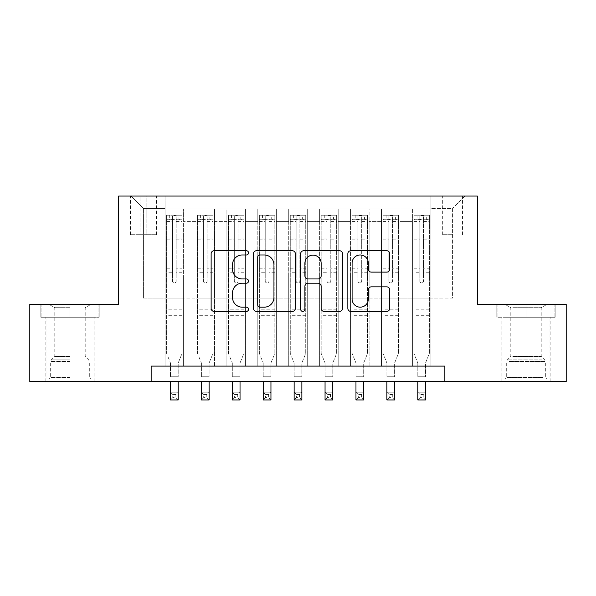 <?xml version="1.0" encoding="UTF-8"?>
<svg xmlns="http://www.w3.org/2000/svg" width="596" height="596" viewBox="0 0 596 596"><rect width="100%" height="100%" fill="white"/><g stroke="black" fill="none" stroke-linecap="round" stroke-linejoin="round"><path stroke-width="0.45" stroke-dasharray="2.98 2.23" d="M248.532 252.853A2.123 2.123 0 0 0 246.409 250.73L214.165 250.73A3.032 3.032 0 0 0 211.133 253.762L211.133 308.385A3.032 3.032 0 0 0 214.165 311.417L246.409 311.417A2.123 2.123 0 0 0 248.532 309.294A2.123 2.123 0 0 0 246.409 307.171L242.237 307.171A9.707 9.707 0 0 1 232.529 297.464L232.529 292.912A9.707 9.707 0 0 1 242.237 283.197L246.409 283.197A2.123 2.123 0 0 0 248.532 281.074A2.123 2.123 0 0 0 246.409 278.95L242.237 278.95A9.707 9.707 0 0 1 232.529 269.236L232.529 264.684A9.707 9.707 0 0 1 242.237 254.976L246.409 254.976A2.123 2.123 0 0 0 248.532 252.853M526.007 317.243L555.845 317.243L526.007 317.243L526.007 304.258L555.845 304.258L496.177 304.258L526.007 304.258L526.007 317.243L497.101 317.243L554.913 317.243L526.007 317.243L526.007 304.876L497.101 304.876L554.913 304.876L526.007 304.876L526.007 317.243M526.007 381.552L501.892 381.552L526.007 381.552M452.58 196.054L442.686 196.054L452.58 196.054M452.58 234.697L442.686 234.697L452.58 234.697M69.993 317.243L40.155 317.243L69.993 317.243L69.993 304.258L99.823 304.258L40.155 304.258L69.993 304.258L69.993 317.243L93.952 317.243L41.087 317.243L98.899 317.243L46.034 317.243L69.993 317.243L69.993 304.876L41.087 304.876L98.899 304.876L69.993 304.876L90.085 304.876L69.993 304.876L69.993 317.243M69.993 381.552L45.877 381.552L69.993 381.552M430.938 366.093L430.938 209.04L165.062 209.04L165.062 366.093L183.613 366.093L165.062 366.093L183.613 366.093L165.062 366.093L165.062 209.04L183.613 209.04L183.613 366.093L183.613 209.04L183.613 298.075L195.972 298.075L183.613 298.075L183.613 209.04L165.062 209.04L430.938 209.04L430.938 366.093L412.387 366.093L412.387 209.04L381.477 209.04L381.477 366.093L381.477 209.04L400.028 209.04L400.028 366.093L400.028 209.04L400.028 298.075L400.028 209.04L412.387 209.04L412.387 366.093L430.938 366.093L412.387 366.093L430.938 366.093L430.938 208.421L430.938 298.075L452.58 298.075L452.58 208.421L430.938 208.421L452.58 208.421L452.58 298.075L430.938 298.075L430.938 274.89L430.938 366.093M381.477 366.093L400.028 366.093L381.477 366.093L400.028 366.093L381.477 366.093L381.477 274.89L381.477 298.075L369.11 298.075L369.11 221.407L369.11 298.075L381.477 298.075L381.477 221.407L381.477 298.075L412.387 298.075L400.028 298.075L400.028 274.89L400.028 298.075L381.477 298.075L381.477 274.89L400.028 274.89L400.028 366.093L400.028 274.89L381.477 274.89L381.477 366.093M369.11 366.093L369.11 209.04L350.56 209.04L350.56 366.093L350.56 209.04L369.11 209.04L369.11 366.093L350.56 366.093L369.11 366.093L350.56 366.093L369.11 366.093L369.11 274.89L369.11 366.093M338.193 366.093L338.193 209.04L319.642 209.04L319.642 366.093L319.642 209.04L338.193 209.04L338.193 366.093L319.642 366.093L338.193 366.093L319.642 366.093L338.193 366.093L338.193 221.407L338.193 298.075L350.56 298.075L338.193 298.075L338.193 274.89L338.193 366.093M307.275 366.093L307.275 209.04L288.725 209.04L288.725 366.093L288.725 209.04L307.275 209.04L307.275 366.093L288.725 366.093L307.275 366.093L288.725 366.093L307.275 366.093L307.275 221.407L307.275 298.075L319.642 298.075L307.275 298.075L307.275 274.89L307.275 366.093M276.358 366.093L276.358 209.04L257.807 209.04L257.807 366.093L257.807 209.04L276.358 209.04L276.358 366.093L257.807 366.093L276.358 366.093L257.807 366.093L276.358 366.093L276.358 221.407L276.358 298.075L288.725 298.075L276.358 298.075L276.358 274.89L276.358 366.093M245.44 366.093L245.44 209.04L226.89 209.04L226.89 366.093L226.89 209.04L245.44 209.04L245.44 366.093L226.89 366.093L245.44 366.093L226.89 366.093L245.44 366.093L245.44 221.407L245.44 298.075L257.807 298.075L245.44 298.075L245.44 274.89L245.44 366.093M214.523 366.093L214.523 209.04L195.972 209.04L195.972 366.093L195.972 209.04L214.523 209.04L214.523 366.093L195.972 366.093L214.523 366.093L195.972 366.093L214.523 366.093L214.523 274.89L214.523 366.093M412.387 221.407L412.387 298.075L412.387 209.04L412.387 221.407L400.028 221.407L412.387 221.407M350.56 221.407L350.56 298.075L350.56 209.04L338.193 209.04L338.193 221.407L338.193 209.04L350.56 209.04L350.56 221.407L338.193 221.407L350.56 221.407M319.642 221.407L319.642 298.075L319.642 209.04L307.275 209.04L307.275 221.407L307.275 209.04L319.642 209.04L319.642 221.407L307.275 221.407L319.642 221.407M288.725 221.407L288.725 298.075L288.725 209.04L276.358 209.04L276.358 221.407L276.358 209.04L288.725 209.04L288.725 221.407L276.358 221.407L288.725 221.407M257.807 221.407L257.807 298.075L257.807 209.04L245.44 209.04L245.44 221.407L245.44 209.04L257.807 209.04L257.807 221.407L245.44 221.407L257.807 221.407M214.523 221.407L214.523 298.075L214.523 209.04L214.523 221.407L226.89 221.407L226.89 298.075L214.523 298.075L226.89 298.075L226.89 209.04L214.523 209.04L226.89 209.04L226.89 221.407L214.523 221.407M151.146 381.552L151.146 366.093L151.146 381.552L151.146 366.093L444.854 366.093L151.146 366.093L444.854 366.093L444.854 381.552L29.8 381.552L29.8 304.258L118.686 304.258L118.686 196.054L477.314 196.054L477.314 304.258L566.2 304.258L566.2 381.552L444.854 381.552L444.854 366.093L444.854 381.552M140.015 196.054L130.435 196.054L140.015 196.054L140.015 234.697L130.435 234.697L146.817 234.697L140.015 234.697L140.015 196.054M146.817 196.054L156.405 196.054L146.817 196.054L146.817 234.697L156.405 234.697L146.817 234.697L146.817 196.054M430.938 196.054L165.062 196.054L464.947 196.054L430.938 196.054L430.938 209.04L430.938 196.054M165.062 196.054L131.053 196.054L165.062 196.054L165.062 298.075L143.42 298.075L143.42 208.421L165.062 208.421L143.42 208.421L131.053 196.054L143.42 208.421L143.42 298.075L165.062 298.075L165.062 196.054M195.972 221.407L195.972 298.075L195.972 209.04L183.613 209.04L195.972 209.04L195.972 221.407L183.613 221.407L195.972 221.407M381.477 209.04L369.11 209.04L369.11 221.407L369.11 209.04L381.477 209.04L381.477 221.407L381.477 209.04M350.56 298.075L369.11 298.075L350.56 298.075L350.56 274.89L350.56 298.075M319.642 298.075L338.193 298.075L319.642 298.075L319.642 274.89L319.642 298.075M288.725 298.075L307.275 298.075L288.725 298.075L288.725 274.89L288.725 298.075M257.807 298.075L276.358 298.075L257.807 298.075L257.807 274.89L257.807 298.075M226.89 298.075L245.44 298.075L226.89 298.075L226.89 274.89L226.89 298.075M195.972 298.075L214.523 298.075L214.523 274.89L214.523 298.075L195.972 298.075L195.972 274.89L214.523 274.89L195.972 274.89L195.972 366.093L195.972 298.075M165.062 298.075L183.613 298.075L183.613 274.89L183.613 366.093L183.613 274.89L183.613 298.075L165.062 298.075L165.062 274.89L183.613 274.89L165.062 274.89L165.062 366.093L165.062 298.075M412.387 298.075L430.938 298.075L412.387 298.075L412.387 274.89L412.387 298.075M165.062 274.89L183.613 274.89L165.062 274.89M195.972 274.89L214.523 274.89L195.972 274.89M226.89 274.89L245.44 274.89L226.89 274.89L226.89 366.093L226.89 274.89L245.44 274.89L226.89 274.89M257.807 274.89L276.358 274.89L257.807 274.89L257.807 366.093L257.807 274.89L276.358 274.89L257.807 274.89M288.725 274.89L307.275 274.89L288.725 274.89L288.725 366.093L288.725 274.89L307.275 274.89L288.725 274.89M319.642 274.89L338.193 274.89L319.642 274.89L319.642 366.093L319.642 274.89L338.193 274.89L319.642 274.89M350.56 274.89L369.11 274.89L350.56 274.89L350.56 366.093L350.56 274.89L369.11 274.89L350.56 274.89M381.477 274.89L400.028 274.89L381.477 274.89M412.387 274.89L430.938 274.89L412.387 274.89L412.387 366.093L412.387 274.89L430.938 274.89L412.387 274.89M464.947 196.054L452.58 208.421L464.947 196.054M40.155 317.243L40.155 304.258L40.155 317.243M99.823 317.243L99.823 304.258L99.823 317.243M555.845 317.243L555.845 304.258L555.845 317.243M496.177 317.243L496.177 304.258L496.177 317.243M295.348 308.385L295.348 253.762A3.032 3.032 0 0 0 292.308 250.73L256.504 250.73A3.032 3.032 0 0 0 253.464 253.762L253.464 308.385A3.032 3.032 0 0 0 256.504 311.417L292.308 311.417A3.032 3.032 0 0 0 295.348 308.385M259.841 254.976A2.123 2.123 0 0 0 257.718 257.1L257.718 305.048A2.123 2.123 0 0 0 259.841 307.171L264.237 307.171A9.707 9.707 0 0 0 273.951 297.464L273.951 264.684A9.707 9.707 0 0 0 264.237 254.976L259.841 254.976M303.692 250.73L339.496 250.73A3.032 3.032 0 0 1 342.536 253.762L342.536 308.385A3.032 3.032 0 0 1 339.496 311.417L324.172 311.417A3.032 3.032 0 0 1 321.14 308.385L321.14 286.229A3.032 3.032 0 0 0 318.108 283.197L307.938 283.197A3.032 3.032 0 0 0 304.906 286.229L304.906 309.294A2.123 2.123 0 0 1 302.783 311.417A2.123 2.123 0 0 1 300.652 309.294L300.652 253.762A3.032 3.032 0 0 1 303.692 250.73M321.14 263.246A8.12 8.12 0 0 0 313.019 255.125A8.12 8.12 0 0 0 304.906 263.246L304.906 275.911A3.032 3.032 0 0 0 307.938 278.95L318.108 278.95A3.032 3.032 0 0 0 321.14 275.911L321.14 263.246M371.36 272.119L386.685 272.119A3.032 3.032 0 0 0 389.724 269.087L389.724 253.762A3.032 3.032 0 0 0 386.685 250.73L350.88 250.73A3.032 3.032 0 0 0 347.84 253.762L347.84 308.385A3.032 3.032 0 0 0 350.88 311.417L386.685 311.417A3.032 3.032 0 0 0 389.724 308.385L389.724 289.872A3.032 3.032 0 0 0 386.685 286.84L371.36 286.84A3.032 3.032 0 0 0 368.328 289.872L368.328 299.05A8.12 8.12 0 0 1 360.207 307.171A8.12 8.12 0 0 1 352.094 299.05L352.094 263.089A8.12 8.12 0 0 1 360.207 254.976A8.12 8.12 0 0 1 368.328 263.089L368.328 269.087A3.032 3.032 0 0 0 371.36 272.119M172.482 281.074A1.855 1.855 90 0 0 174.337 282.929A1.855 1.855 -90 0 1 172.482 281.074L172.482 277.974L172.482 281.074M181.989 215.223L178.971 215.223L178.971 219.239L182.063 219.246L182.063 215.223L166.604 215.223L166.604 353.421L166.604 277.974L172.482 277.974L172.482 272.253L166.604 272.253M166.604 215.223L166.604 277.974L172.482 277.974L172.482 220.051C173.712 218.978 174.948 218.978 176.192 220.051L176.192 268.237L182.063 268.237L182.063 353.421L178.197 362.986L178.197 376.761L178.197 362.986L182.063 353.421L182.063 277.974L176.192 277.974L176.192 281.074A1.855 1.855 -90 0 1 174.337 282.929A1.855 1.855 90 0 0 176.192 281.074L176.192 268.237M182.063 219.246L182.063 268.237M182.063 215.223L182.063 277.974L176.192 277.974L176.192 215.603L172.482 215.603L172.482 272.253M178.971 215.223L166.679 215.223M178.971 219.239L169.696 219.239L169.696 215.223M166.604 219.246L181.989 219.239M166.679 219.239L169.696 219.239M170.471 362.986L170.471 376.761L170.471 362.986L166.604 353.421L170.471 362.986M182.063 315.701L166.604 315.701M170.471 381.552L170.471 392.22L178.197 392.22L170.471 392.22L170.471 399.946L178.197 399.946L178.197 392.22L175.88 394.537L175.88 397.629L172.788 397.629L172.788 394.537L175.88 394.537M178.197 381.552L178.197 392.22M178.197 399.946L175.88 397.629M172.788 397.629L170.471 399.946M172.788 394.537L170.471 392.22M176.192 220.051L176.192 215.603M172.482 220.051L172.482 215.603L172.482 220.051M69.993 379.078L46.034 379.078L69.993 379.078M69.993 377.536L50.667 377.536L69.993 377.536M69.993 307.7L54.78 307.7L69.993 307.7M69.993 356.423L54.78 356.423L69.993 356.423M98.899 317.243L98.899 304.876L98.899 317.243M41.087 317.243L41.087 304.876L41.087 317.243M507.934 379.078L546.875 379.078L507.934 379.078M542.74 377.536L506.689 377.536L542.74 377.536M508.604 304.876L546.107 304.876L508.604 304.876M512.836 307.7L541.22 307.7L512.836 307.7M512.836 356.423L541.22 356.423L512.836 356.423M505.259 379.078L549.966 379.078L505.259 379.078M505.259 317.243L549.966 317.243L505.259 317.243M554.913 317.243L554.913 304.876L554.913 317.243M497.101 317.243L497.101 304.876L497.101 317.243M203.392 281.074A1.855 1.855 0 0 0 205.248 282.929A1.855 1.855 0 0 1 203.392 281.074L203.392 277.974L203.392 281.074M212.906 215.223L209.889 215.223L209.889 219.239L212.981 219.246L212.981 215.223L197.522 215.223L197.522 353.421L197.522 277.974L203.392 277.974L203.392 272.253L197.522 272.253M197.522 215.223L197.522 277.974L203.392 277.974L203.392 220.051C204.629 218.978 205.866 218.978 207.103 220.051L207.103 268.237L212.981 268.237L212.981 353.421L209.114 362.986L209.114 376.761L209.114 362.986L212.981 353.421L212.981 277.974L207.103 277.974L207.103 281.074A1.855 1.855 0 0 1 205.248 282.929A1.855 1.855 0 0 0 207.103 281.074L207.103 268.237M212.981 219.246L212.981 268.237M212.981 215.223L212.981 277.974L207.103 277.974L207.103 215.603L203.392 215.603L203.392 272.253M209.889 215.223L197.596 215.223M209.889 219.239L200.614 219.239L200.614 215.223M197.522 219.246L212.906 219.239M197.596 219.239L200.614 219.239M201.388 362.986L201.388 376.761L201.388 362.986L197.522 353.421L201.388 362.986M212.981 315.701L197.522 315.701M201.388 381.552L201.388 392.22L209.114 392.22L201.388 392.22L201.388 399.946L209.114 399.946L209.114 392.22L206.797 394.537L206.797 397.629L203.705 397.629L203.705 394.537L206.797 394.537M209.114 381.552L209.114 392.22M209.114 399.946L206.797 397.629M203.705 397.629L201.388 399.946M203.705 394.537L201.388 392.22M203.392 220.051L203.392 215.603M207.103 220.051L207.103 215.603M234.31 281.074A1.855 1.855 0 0 0 236.165 282.929A1.855 1.855 0 0 1 234.31 281.074L234.31 277.974L234.31 281.074M243.816 215.223L240.806 215.223L240.806 219.239L243.898 219.246L243.898 215.223L228.439 215.223L228.439 353.421L228.439 277.974L234.31 277.974L234.31 272.253L228.439 272.253M228.439 215.223L228.439 277.974L234.31 277.974L234.31 220.051C235.547 218.978 236.783 218.978 238.02 220.051L238.02 268.237L243.898 268.237L243.898 353.421L240.032 362.986L240.032 376.761L240.032 362.986L243.898 353.421L243.898 277.974L238.02 277.974L238.02 281.074A1.855 1.855 0 0 1 236.165 282.929A1.855 1.855 0 0 0 238.02 281.074L238.02 268.237M243.898 219.246L243.898 268.237M243.898 215.223L243.898 277.974L238.02 277.974L238.02 215.603L234.31 215.603L234.31 272.253M240.806 215.223L228.514 215.223M240.806 219.239L231.531 219.239L231.531 215.223M228.439 219.246L243.816 219.239M228.514 219.239L231.531 219.239M232.306 362.986L232.306 376.761L232.306 362.986L228.439 353.421L232.306 362.986M243.898 315.701L228.439 315.701M232.306 381.552L232.306 392.22L240.032 392.22L232.306 392.22L232.306 399.946L240.032 399.946L240.032 392.22L237.715 394.537L237.715 397.629L234.623 397.629L234.623 394.537L237.715 394.537M240.032 381.552L240.032 392.22M240.032 399.946L237.715 397.629M234.623 397.629L232.306 399.946M234.623 394.537L232.306 392.22M234.31 220.051L234.31 215.603M238.02 220.051L238.02 215.603M265.227 281.074A1.855 1.855 0 0 0 267.082 282.929A1.855 1.855 0 0 1 265.227 281.074L265.227 277.974L265.227 281.074M274.734 215.223L271.724 215.223L271.724 219.239L274.816 219.246L274.816 215.223L259.357 215.223L259.357 353.421L259.357 277.974L265.227 277.974L265.227 272.253L259.357 272.253M259.357 215.223L259.357 277.974L265.227 277.974L265.227 220.051C266.464 218.978 267.701 218.978 268.938 220.051L268.938 268.237L274.816 268.237L274.816 353.421L270.949 362.986L270.949 376.761L270.949 362.986L274.816 353.421L274.816 277.974L268.938 277.974L268.938 281.074A1.855 1.855 0 0 1 267.082 282.929A1.855 1.855 0 0 0 268.938 281.074L268.938 268.237M274.816 219.246L274.816 268.237M274.816 215.223L274.816 277.974L268.938 277.974L268.938 215.603L265.227 215.603L265.227 272.253M271.724 215.223L259.431 215.223M271.724 219.239L262.449 219.239L262.449 215.223M259.357 219.246L274.734 219.239M259.431 219.239L262.449 219.239M263.216 362.986L263.216 376.761L263.216 362.986L259.357 353.421L263.216 362.986M274.816 315.701L259.357 315.701M263.216 381.552L263.216 392.22L270.949 392.22L263.216 392.22L263.216 399.946L270.949 399.946L270.949 392.22L268.632 394.537L268.632 397.629L265.54 397.629L265.54 394.537L268.632 394.537M270.949 381.552L270.949 392.22M270.949 399.946L268.632 397.629M265.54 397.629L263.216 399.946M265.54 394.537L263.216 392.22M265.227 220.051L265.227 215.603M268.938 220.051L268.938 215.603M296.145 281.074A1.855 1.855 0 0 0 298 282.929A1.855 1.855 0 0 1 296.145 281.074L296.145 277.974L296.145 281.074M305.651 215.223L302.634 215.223L302.634 219.239L305.726 219.246L305.726 215.223L290.274 215.223L290.274 353.421L290.274 277.974L296.145 277.974L296.145 272.253L290.274 272.253M290.274 215.223L290.274 277.974L296.145 277.974L296.145 220.051C297.382 218.978 298.618 218.978 299.855 220.051L299.855 268.237L305.726 268.237L305.726 353.421L301.867 362.986L301.867 376.761L301.867 362.986L305.726 353.421L305.726 277.974L299.855 277.974L299.855 281.074A1.855 1.855 0 0 1 298 282.929A1.855 1.855 0 0 0 299.855 281.074L299.855 268.237M305.726 219.246L305.726 268.237M305.726 215.223L305.726 277.974L299.855 277.974L299.855 215.603L296.145 215.603L296.145 272.253M302.634 215.223L290.349 215.223M302.634 219.239L293.366 219.239L293.366 215.223M290.274 219.246L305.651 219.239M290.349 219.239L293.366 219.239M294.133 362.986L294.133 376.761L294.133 362.986L290.274 353.421L294.133 362.986M305.726 315.701L290.274 315.701M294.133 381.552L294.133 392.22L301.867 392.22L294.133 392.22L294.133 399.946L301.867 399.946L301.867 392.22L299.542 394.537L299.542 397.629L296.458 397.629L296.458 394.537L299.542 394.537M301.867 381.552L301.867 392.22M301.867 399.946L299.542 397.629M296.458 397.629L294.133 399.946M296.458 394.537L294.133 392.22M296.145 220.051L296.145 215.603M299.855 220.051L299.855 215.603M327.062 281.074A1.855 1.855 0 0 0 328.918 282.929A1.855 1.855 0 0 1 327.062 281.074L327.062 277.974L327.062 281.074M336.569 215.223L333.551 215.223L333.551 219.239L336.643 219.246L336.643 215.223L321.184 215.223L321.184 353.421L321.184 277.974L327.062 277.974L327.062 272.253L321.184 272.253M321.184 215.223L321.184 277.974L327.062 277.974L327.062 220.051C328.292 218.978 329.528 218.978 330.773 220.051L330.773 268.237L336.643 268.237L336.643 353.421L332.784 362.986L332.784 376.761L332.784 362.986L336.643 353.421L336.643 277.974L330.773 277.974L330.773 281.074A1.855 1.855 0 0 1 328.918 282.929A1.855 1.855 0 0 0 330.773 281.074L330.773 268.237M336.643 219.246L336.643 268.237M336.643 215.223L336.643 277.974L330.773 277.974L330.773 215.603L327.062 215.603L327.062 272.253M333.551 215.223L321.266 215.223M333.551 219.239L324.276 219.239L324.276 215.223M321.184 219.246L336.569 219.239M321.266 219.239L324.276 219.239M325.051 362.986L325.051 376.761L325.051 362.986L321.184 353.421L325.051 362.986M336.643 315.701L321.184 315.701M325.051 381.552L325.051 392.22L332.784 392.22L325.051 392.22L325.051 399.946L332.784 399.946L332.784 392.22L330.46 394.537L330.46 397.629L327.368 397.629L327.368 394.537L330.46 394.537M332.784 381.552L332.784 392.22M332.784 399.946L330.46 397.629M327.368 397.629L325.051 399.946M327.368 394.537L325.051 392.22M327.062 220.051L327.062 215.603M330.773 220.051L330.773 215.603M357.98 281.074A1.855 1.855 0 0 0 359.835 282.929A1.855 1.855 0 0 1 357.98 281.074L357.98 277.974L357.98 281.074M367.486 215.223L364.469 215.223L364.469 219.239L367.561 219.246L367.561 215.223L352.102 215.223L352.102 353.421L352.102 277.974L357.98 277.974L357.98 272.253L352.102 272.253M352.102 215.223L352.102 277.974L357.98 277.974L357.98 220.051C359.209 218.978 360.446 218.978 361.69 220.051L361.69 268.237L367.561 268.237L367.561 353.421L363.694 362.986L363.694 376.761L363.694 362.986L367.561 353.421L367.561 277.974L361.69 277.974L361.69 281.074A1.855 1.855 0 0 1 359.835 282.929A1.855 1.855 0 0 0 361.69 281.074L361.69 268.237M367.561 219.246L367.561 268.237M367.561 215.223L367.561 277.974L361.69 277.974L361.69 215.603L357.98 215.603L357.98 272.253M364.469 215.223L352.184 215.223M364.469 219.239L355.194 219.239L355.194 215.223M352.102 219.246L367.486 219.239M352.184 219.239L355.194 219.239M355.968 362.986L355.968 376.761L355.968 362.986L352.102 353.421L355.968 362.986M367.561 315.701L352.102 315.701M355.968 381.552L355.968 392.22L363.694 392.22L355.968 392.22L355.968 399.946L363.694 399.946L363.694 392.22L361.377 394.537L361.377 397.629L358.285 397.629L358.285 394.537L361.377 394.537M363.694 381.552L363.694 392.22M363.694 399.946L361.377 397.629M358.285 397.629L355.968 399.946M358.285 394.537L355.968 392.22M357.98 220.051L357.98 215.603M361.69 220.051L361.69 215.603M388.897 281.074A1.855 1.855 0 0 0 390.752 282.929A1.855 1.855 0 0 1 388.897 281.074L388.897 277.974L388.897 281.074M398.404 215.223L395.386 215.223L395.386 219.239L398.478 219.246L398.478 215.223L383.019 215.223L383.019 353.421L383.019 277.974L388.897 277.974L388.897 272.253L383.019 272.253M383.019 215.223L383.019 277.974L388.897 277.974L388.897 220.051C390.127 218.978 391.363 218.978 392.608 220.051L392.608 268.237L398.478 268.237L398.478 353.421L394.612 362.986L394.612 376.761L394.612 362.986L398.478 353.421L398.478 277.974L392.608 277.974L392.608 281.074A1.855 1.855 0 0 1 390.752 282.929A1.855 1.855 0 0 0 392.608 281.074L392.608 268.237M398.478 219.246L398.478 268.237M398.478 215.223L398.478 277.974L392.608 277.974L392.608 215.603L388.897 215.603L388.897 272.253M395.386 215.223L383.094 215.223M395.386 219.239L386.111 219.239L386.111 215.223M383.019 219.246L398.404 219.239M383.094 219.239L386.111 219.239M386.886 362.986L386.886 376.761L386.886 362.986L383.019 353.421L386.886 362.986M398.478 315.701L383.019 315.701M386.886 381.552L386.886 392.22L394.612 392.22L386.886 392.22L386.886 399.946L394.612 399.946L394.612 392.22L392.295 394.537L392.295 397.629L389.203 397.629L389.203 394.537L392.295 394.537M394.612 381.552L394.612 392.22M394.612 399.946L392.295 397.629M389.203 397.629L386.886 399.946M389.203 394.537L386.886 392.22M388.897 220.051L388.897 215.603M392.608 220.051L392.608 215.603M419.808 281.074A1.855 1.855 0 0 0 421.663 282.929A1.855 1.855 0 0 1 419.808 281.074L419.808 277.974L419.808 281.074M429.321 215.223L426.304 215.223L426.304 219.239L429.396 219.246L429.396 215.223L413.937 215.223L413.937 353.421L413.937 277.974L419.808 277.974L419.808 272.253L413.937 272.253M413.937 215.223L413.937 277.974L419.808 277.974L419.808 220.051C421.044 218.978 422.281 218.978 423.518 220.051L423.518 268.237L429.396 268.237L429.396 353.421L425.529 362.986L425.529 376.761L425.529 362.986L429.396 353.421L429.396 277.974L423.518 277.974L423.518 281.074A1.855 1.855 0 0 1 421.663 282.929A1.855 1.855 0 0 0 423.518 281.074L423.518 268.237M429.396 219.246L429.396 268.237M429.396 215.223L429.396 277.974L423.518 277.974L423.518 215.603L419.808 215.603L419.808 272.253M426.304 215.223L414.011 215.223M426.304 219.239L417.029 219.239L417.029 215.223M413.937 219.246L429.321 219.239M414.011 219.239L417.029 219.239M417.803 362.986L417.803 376.761L417.803 362.986L413.937 353.421L417.803 362.986M429.396 315.701L413.937 315.701M417.803 381.552L417.803 392.22L425.529 392.22L417.803 392.22L417.803 399.946L425.529 399.946L425.529 392.22L423.212 394.537L423.212 397.629L420.12 397.629L420.12 394.537L423.212 394.537M425.529 381.552L425.529 392.22M425.529 399.946L423.212 397.629M420.12 397.629L417.803 399.946M420.12 394.537L417.803 392.22M419.808 220.051L419.808 215.603M423.518 220.051L423.518 215.603M381.477 221.407L369.11 221.407L381.477 221.407M182.063 309.205L166.604 309.205M170.471 376.761L178.197 376.761L170.471 376.761M182.063 272.253L176.192 272.253M166.604 268.237L172.482 268.237M172.482 237.983L166.604 237.983M182.063 237.983L176.192 237.983M166.604 239.793L172.482 239.793M176.192 239.793L182.063 239.793M172.482 219.738L166.604 219.738M166.604 221.541L172.482 221.541M182.063 219.738L176.192 219.738M176.192 221.541L182.063 221.541M182.063 313.958L166.604 313.958M69.993 361.422L50.667 361.422L69.993 361.422M69.993 359.895L51.301 359.895L69.993 359.895M509.275 361.422L545.333 361.422L509.275 361.422M542.196 359.895L507.323 359.895L542.196 359.895M212.981 309.205L197.522 309.205M201.388 376.761L209.114 376.761L201.388 376.761M212.981 272.253L207.103 272.253M197.522 268.237L203.392 268.237M203.392 237.983L197.522 237.983M212.981 237.983L207.103 237.983M197.522 239.793L203.392 239.793M207.103 239.793L212.981 239.793M203.392 219.738L197.522 219.738M197.522 221.541L203.392 221.541M212.981 219.738L207.103 219.738M207.103 221.541L212.981 221.541M212.981 313.958L197.522 313.958M243.898 309.205L228.439 309.205M232.306 376.761L240.032 376.761L232.306 376.761M243.898 272.253L238.02 272.253M228.439 268.237L234.31 268.237M234.31 237.983L228.439 237.983M243.898 237.983L238.02 237.983M228.439 239.793L234.31 239.793M238.02 239.793L243.898 239.793M234.31 219.738L228.439 219.738M228.439 221.541L234.31 221.541M243.898 219.738L238.02 219.738M238.02 221.541L243.898 221.541M243.898 313.958L228.439 313.958M274.816 309.205L259.357 309.205M263.216 376.761L270.949 376.761L263.216 376.761M274.816 272.253L268.938 272.253M259.357 268.237L265.227 268.237M265.227 237.983L259.357 237.983M274.816 237.983L268.938 237.983M259.357 239.793L265.227 239.793M268.938 239.793L274.816 239.793M265.227 219.738L259.357 219.738M259.357 221.541L265.227 221.541M274.816 219.738L268.938 219.738M268.938 221.541L274.816 221.541M274.816 313.958L259.357 313.958M305.726 309.205L290.274 309.205M294.133 376.761L301.867 376.761L294.133 376.761M305.726 272.253L299.855 272.253M290.274 268.237L296.145 268.237M296.145 237.983L290.274 237.983M305.726 237.983L299.855 237.983M290.274 239.793L296.145 239.793M299.855 239.793L305.726 239.793M296.145 219.738L290.274 219.738M290.274 221.541L296.145 221.541M305.726 219.738L299.855 219.738M299.855 221.541L305.726 221.541M305.726 313.958L290.274 313.958M336.643 309.205L321.184 309.205M325.051 376.761L332.784 376.761L325.051 376.761M336.643 272.253L330.773 272.253M321.184 268.237L327.062 268.237M327.062 237.983L321.184 237.983M336.643 237.983L330.773 237.983M321.184 239.793L327.062 239.793M330.773 239.793L336.643 239.793M327.062 219.738L321.184 219.738M321.184 221.541L327.062 221.541M336.643 219.738L330.773 219.738M330.773 221.541L336.643 221.541M336.643 313.958L321.184 313.958M367.561 309.205L352.102 309.205M355.968 376.761L363.694 376.761L355.968 376.761M367.561 272.253L361.69 272.253M352.102 268.237L357.98 268.237M357.98 237.983L352.102 237.983M367.561 237.983L361.69 237.983M352.102 239.793L357.98 239.793M361.69 239.793L367.561 239.793M357.98 219.738L352.102 219.738M352.102 221.541L357.98 221.541M367.561 219.738L361.69 219.738M361.69 221.541L367.561 221.541M367.561 313.958L352.102 313.958M398.478 309.205L383.019 309.205M386.886 376.761L394.612 376.761L386.886 376.761M398.478 272.253L392.608 272.253M383.019 268.237L388.897 268.237M388.897 237.983L383.019 237.983M398.478 237.983L392.608 237.983M383.019 239.793L388.897 239.793M392.608 239.793L398.478 239.793M388.897 219.738L383.019 219.738M383.019 221.541L388.897 221.541M398.478 219.738L392.608 219.738M392.608 221.541L398.478 221.541M398.478 313.958L383.019 313.958M429.396 309.205L413.937 309.205M417.803 376.761L425.529 376.761L417.803 376.761M429.396 272.253L423.518 272.253M413.937 268.237L419.808 268.237M419.808 237.983L413.937 237.983M429.396 237.983L423.518 237.983M413.937 239.793L419.808 239.793M423.518 239.793L429.396 239.793M419.808 219.738L413.937 219.738M413.937 221.541L419.808 221.541M429.396 219.738L423.518 219.738M423.518 221.541L429.396 221.541M429.396 313.958L413.937 313.958M501.892 381.552L501.892 317.243M442.686 234.697L442.686 196.054M45.877 381.552L45.877 317.243M94.108 381.552L94.108 317.243M130.435 234.697L130.435 196.054M156.405 234.697L156.405 196.054M462.474 234.697L462.474 196.054M550.123 381.552L550.123 317.243M49.893 304.876L54.78 307.7L54.78 356.423L51.301 359.895L50.667 361.422L50.667 377.536L49.125 379.078M93.952 379.078L93.952 317.243M46.034 379.078L46.034 317.243M90.085 304.876L85.206 307.7L85.206 356.423L88.677 359.895L89.311 361.422L89.311 377.536L90.86 379.078M505.915 304.876L510.794 307.7L510.794 356.423L507.323 359.895L506.689 361.422L506.689 377.536L505.14 379.078M549.966 379.078L549.966 317.243M502.048 379.078L502.048 317.243M546.107 304.876L541.22 307.7L541.22 356.423L544.699 359.895L545.333 361.422L545.333 377.536L546.875 379.078"/><path stroke-width="0.89" d="M248.532 252.853A2.123 2.123 0 0 0 246.409 250.73L214.165 250.73A3.032 3.032 0 0 0 211.133 253.762L211.133 308.385A3.032 3.032 0 0 0 214.165 311.417L246.409 311.417A2.123 2.123 0 0 0 248.532 309.294A2.123 2.123 0 0 0 246.409 307.171L242.237 307.171A9.707 9.707 0 0 1 232.529 297.464L232.529 292.912A9.707 9.707 0 0 1 242.237 283.197L246.409 283.197A2.123 2.123 0 0 0 248.532 281.074A2.123 2.123 0 0 0 246.409 278.95L242.237 278.95A9.707 9.707 0 0 1 232.529 269.236L232.529 264.684A9.707 9.707 0 0 1 242.237 254.976L246.409 254.976A2.123 2.123 0 0 0 248.532 252.853M386.685 272.119A3.032 3.032 0 0 0 389.724 269.087L389.724 253.762A3.032 3.032 0 0 0 386.685 250.73L350.88 250.73A3.032 3.032 0 0 0 347.84 253.762L347.84 308.385A3.032 3.032 0 0 0 350.88 311.417L386.685 311.417A3.032 3.032 0 0 0 389.724 308.385L389.724 289.872A3.032 3.032 0 0 0 386.685 286.84L371.36 286.84A3.032 3.032 0 0 0 368.328 289.872L368.328 299.05A8.12 8.12 0 0 1 360.207 307.171A8.12 8.12 0 0 1 352.094 299.05L352.094 263.089A8.12 8.12 0 0 1 360.207 254.976A8.12 8.12 0 0 1 368.328 263.089L368.328 269.087A3.032 3.032 0 0 0 371.36 272.119L386.685 272.119M151.146 381.552L29.8 381.552L29.8 304.258L118.686 304.258L118.686 196.054L477.314 196.054L477.314 304.258L566.2 304.258L566.2 381.552L444.854 381.552L444.854 366.093L151.146 366.093L151.146 381.552L444.854 381.552M295.348 253.762A3.032 3.032 0 0 0 292.308 250.73L256.504 250.73A3.032 3.032 0 0 0 253.464 253.762L253.464 308.385A3.032 3.032 0 0 0 256.504 311.417L292.308 311.417A3.032 3.032 0 0 0 295.348 308.385L295.348 253.762M303.692 250.73L339.496 250.73A3.032 3.032 0 0 1 342.536 253.762L342.536 308.385A3.032 3.032 0 0 1 339.496 311.417L324.172 311.417A3.032 3.032 0 0 1 321.14 308.385L321.14 286.229A3.032 3.032 0 0 0 318.108 283.197L307.938 283.197A3.032 3.032 0 0 0 304.906 286.229L304.906 309.294A2.123 2.123 0 0 1 302.783 311.417A2.123 2.123 0 0 1 300.652 309.294L300.652 253.762A3.032 3.032 0 0 1 303.692 250.73M259.841 254.976A2.123 2.123 0 0 0 257.718 257.1L257.718 305.048A2.123 2.123 0 0 0 259.841 307.171L264.237 307.171A9.707 9.707 0 0 0 273.951 297.464L273.951 264.684A9.707 9.707 0 0 0 264.237 254.976L259.841 254.976M321.14 263.246A8.12 8.12 0 0 0 313.019 255.125A8.12 8.12 0 0 0 304.906 263.246L304.906 275.911A3.032 3.032 0 0 0 307.938 278.95L318.108 278.95A3.032 3.032 0 0 0 321.14 275.911L321.14 263.246M170.471 381.552L170.471 399.946L178.197 399.946L178.197 381.552M201.388 381.552L201.388 399.946L209.114 399.946L209.114 381.552M232.306 381.552L232.306 399.946L240.032 399.946L240.032 381.552M263.216 381.552L263.216 399.946L270.949 399.946L270.949 381.552M294.133 381.552L294.133 399.946L301.867 399.946L301.867 381.552M325.051 381.552L325.051 399.946L332.784 399.946L332.784 381.552M355.968 381.552L355.968 399.946L363.694 399.946L363.694 381.552M386.886 381.552L386.886 399.946L394.612 399.946L394.612 381.552M417.803 381.552L417.803 399.946L425.529 399.946L425.529 381.552"/></g></svg>
